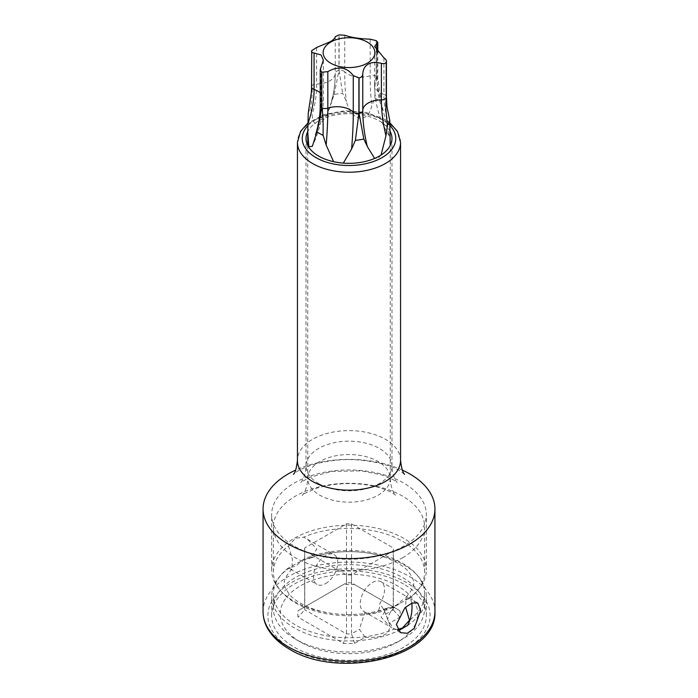 <?xml version="1.0" encoding="UTF-8"?>
<svg xmlns="http://www.w3.org/2000/svg" width="698" height="698" viewBox="0 0 698 698"><rect width="100%" height="100%" fill="white"/><g stroke="black" fill="none" stroke-linecap="round" stroke-linejoin="round"><path stroke-width="0.52" stroke-dasharray="3.49 2.62" d="M300.384 642.029L300.384 642.029A68.744 39.69 180 0 1 300.393 585.892A68.744 39.69 180 0 1 397.616 585.892A68.744 39.69 180 0 1 397.616 642.029A68.744 39.69 180 0 1 300.384 642.029L295.524 639.22A75.62 43.66 180 0 1 273.38 608.351A75.62 43.66 180 0 1 320.059 568.015A75.62 43.66 180 0 1 402.476 577.473A75.62 43.66 180 0 1 424.62 608.351A75.62 43.66 180 0 1 402.476 639.22A75.62 43.66 180 0 1 295.524 639.22L300.384 642.029M365.246 637.213C383.333 638.408 391.342 633.784 389.266 623.34L399.91 617.198A51.216 29.569 0 0 0 399.91 610.724L354.601 584.566A51.216 29.569 0 0 0 343.399 584.566L298.09 610.724A51.216 29.569 0 0 0 298.09 617.198L343.399 643.355A51.216 29.569 0 0 0 354.601 643.355L365.246 637.213L359.33 629.395L365.037 612.015C369.198 614.004 372.898 614.257 376.126 612.783C378.935 610.75 380.148 607.661 379.756 603.517A17.188 9.92 120 0 0 380.986 581.713A17.188 9.92 120 0 0 372.392 582.56A17.188 9.92 120 0 0 361.163 597.706A17.188 9.92 120 0 0 363.798 611.483A17.188 9.92 120 0 0 365.037 612.015M384.162 610.157L389.423 623.707L384.162 610.157L379.756 603.517M288.518 545.88L292.453 559.473L291.904 569.175L290.263 569.027L288.518 567.884L295.524 566.253L303.613 559.168L310.47 558.269L316.892 548.986L307.452 539.257L303.613 537.172L295.524 538.184L288.518 545.88A75.62 43.66 0 0 0 273.38 572.09A75.62 43.66 0 0 0 295.524 602.959A75.62 43.66 0 0 0 394.387 607.007L402.476 599.931L409.482 598.291L407.737 597.148L406.096 596.999L405.599 607.181M325.608 583.615A17.188 9.92 120 0 0 336.837 568.469A17.188 9.92 120 0 0 334.202 554.701A17.188 9.92 120 0 0 325.608 555.547A17.188 9.92 120 0 0 314.379 570.694A17.188 9.92 120 0 0 317.014 584.462A17.188 9.92 120 0 0 325.608 583.615M409.482 598.291A75.62 43.66 0 0 0 424.62 572.09A75.62 43.66 0 0 0 402.476 541.212A75.62 43.66 0 0 0 303.613 537.172M402.476 557.824A75.62 43.66 0 0 0 424.62 526.955A75.62 43.66 0 0 0 402.476 496.086A75.62 43.66 180 0 0 320.059 486.619A75.62 43.66 180 0 0 273.38 526.955A75.62 43.66 180 0 0 295.524 557.824A75.62 43.66 0 0 0 402.476 557.824M397.528 629.491L394.387 629.011L390.548 626.917L381.108 617.18L387.53 607.906L394.387 607.007M288.518 567.884A75.62 43.66 0 0 0 273.38 594.085A75.62 43.66 0 0 0 295.524 624.963A75.62 43.66 0 0 0 394.387 629.011M410.18 619.745A75.62 43.66 0 0 0 424.62 594.085A75.62 43.66 0 0 0 402.476 563.216A75.62 43.66 0 0 0 303.613 559.168M308.246 113.111A41.252 23.811 180 0 1 310.514 108.234L312.05 114.638C313.14 122.996 315.74 126.294 319.832 124.549L326.585 115.624L334.159 94.579A41.252 23.811 180 0 1 342.613 93.27L346.4 101.454C351.583 121.635 367.977 124.288 371.833 105.389L374.905 98.27A41.252 23.811 180 0 1 381.099 101.847L389.205 135.909L390.252 131.983M381.056 155.035L378.168 158.228L374.625 158.437M343.311 163.114L333.583 161.674M383.935 57.882L383.935 94.396A18.628 10.758 180 0 1 374.625 85.086A18.628 10.758 180 0 1 377.121 79.712A5.017 2.897 0 0 0 377.793 78.263A5.017 2.897 0 0 0 376.327 76.222L376.815 79.31C377.06 84.057 378.482 91.56 381.099 101.847M374.905 98.27C374.721 89.388 374.992 82.861 375.716 78.682L376.213 76.152L376.213 40.641M344.733 35.249L344.733 71.763A5.017 2.897 0 0 0 339.097 70.411L342.613 93.27M334.159 94.579L338.94 70.437L338.94 34.926M338.94 70.437A5.017 2.897 0 0 0 335.232 73.229A18.628 10.758 180 0 1 316.613 83.987A5.017 2.897 0 0 0 311.77 86.124L311.954 88.541C312.468 92.529 311.989 99.099 310.514 108.234M311.395 92.293L311.727 50.701M385.453 614.31L393.271 609.799L393.271 550.862L351.522 574.969A44.34 25.599 180 0 1 346.478 574.969L304.729 550.862A44.34 25.599 180 0 1 304.66 549.405A44.34 25.599 180 0 1 304.729 547.956L346.478 523.849A44.34 25.599 180 0 1 351.522 523.849L393.271 547.956A44.34 25.599 180 0 1 393.34 549.405A44.34 25.599 180 0 1 393.271 550.862M399.91 617.198L393.271 609.799A44.34 25.599 0 0 0 393.34 608.351A44.34 25.599 0 0 0 393.271 606.894L351.522 582.786A44.34 25.599 0 0 0 346.478 582.786L304.729 606.894A44.34 25.599 0 0 0 304.66 608.351A44.34 25.599 0 0 0 304.729 609.799L346.478 633.906A44.34 25.599 0 0 0 351.522 633.906L351.522 574.969M354.601 643.355L351.522 633.906L359.33 629.395M346.478 574.969L346.478 633.906L343.399 643.355M399.91 610.724L393.271 606.894L393.271 547.956M351.522 523.849L351.522 582.786L354.601 584.566M346.478 523.849L346.478 582.786L343.399 584.566M304.729 547.956L304.729 606.894L298.09 610.724M304.729 550.862L304.729 609.799L298.09 617.198M403.688 584.069A77.338 44.655 0 0 0 319.405 574.393A77.338 44.655 0 0 0 271.662 615.645A77.338 44.655 0 0 0 294.312 647.221A77.338 44.655 0 0 0 378.595 656.897A77.338 44.655 0 0 0 426.338 615.645A77.338 44.655 0 0 0 403.688 584.069M411.916 603.081L410.503 598.744L407.606 599.006L399.465 603.7A77.338 44.655 0 0 1 294.312 601.44A77.338 44.655 180 0 1 275.579 583.894A77.338 44.655 180 0 1 271.662 569.865A77.338 44.655 180 0 1 319.405 528.613A77.338 44.655 180 0 1 403.688 538.289A77.338 44.655 0 0 1 426.338 569.865L426.338 514.609A77.338 44.655 0 0 0 403.688 483.033A77.338 44.655 0 0 0 319.405 473.357A77.338 44.655 0 0 0 271.662 514.609A77.338 44.655 0 0 0 294.312 546.176A77.338 44.655 0 0 0 378.595 555.861A77.338 44.655 0 0 0 426.338 514.609M407.606 625.452A77.338 44.655 0 0 0 426.338 596.31A77.338 44.655 0 0 0 422.421 582.28A77.338 44.655 0 0 0 403.688 564.734A77.338 44.655 0 0 0 275.579 582.28A77.338 44.655 0 0 0 271.662 596.31A77.338 44.655 0 0 0 294.312 627.886A77.338 44.655 0 0 0 399.465 630.146M407.606 599.006A77.338 44.655 0 0 0 422.421 583.894A77.338 44.655 0 0 0 426.338 569.865M399.465 603.7C392.765 607.661 388.838 612.905 387.669 619.449L393.314 628.514L397.86 630.067M402.31 470.086A85.933 49.61 0 0 0 295.69 470.086M390.243 131.573A42.971 24.805 0 0 0 379.38 120.981A42.971 24.805 0 0 0 307.748 131.573M319.832 461.509A41.252 23.811 0 0 0 307.748 478.348A41.252 23.811 0 0 0 333.216 500.344A41.252 23.811 0 0 0 378.168 495.187A41.252 23.811 0 0 0 390.252 478.348A41.252 23.811 0 0 0 378.168 461.509A41.252 23.811 0 0 0 319.832 461.509M376.327 76.222L376.327 40.711M376.815 79.31A38.565 22.266 0 0 0 375.716 78.682M339.097 70.411L339.097 34.9M339.769 73.115A38.565 22.266 0 0 0 338.268 73.351M311.77 86.124L311.77 50.614M311.954 88.541A38.565 22.266 0 0 0 311.552 89.414M386.439 96.909A5.017 2.897 0 0 0 383.935 94.396A132.044 104.142 155.1 0 0 390.165 126.722M377.121 51.879L377.121 79.712A132.044 104.142 155.1 0 0 383.35 112.038M335.232 36.715L335.232 73.229A132.044 76.239 60 0 1 335.232 73.342A132.044 76.239 60 0 1 330.669 103.889M316.613 47.464L316.613 83.987A132.044 76.239 60 0 1 312.05 114.638M376.213 76.152A5.017 2.897 0 0 0 370.167 75.698A132.044 27.903 98.8 0 0 371.833 105.389M370.167 39.184L370.167 75.698A18.628 10.758 180 0 1 344.733 71.763A132.044 27.903 98.8 0 0 346.4 101.454M311.727 86.212A5.017 2.897 0 0 0 311.561 86.962M320.879 67.636L320.879 104.15A5.017 2.897 0 0 0 320.208 105.599M320.208 92.782A18.628 10.758 180 0 1 323.375 98.776A18.628 10.758 180 0 1 320.879 104.15A132.044 104.142 -24.9 0 1 314.65 138.405M291.642 648.765A81.125 46.836 180 0 1 291.642 582.525A81.125 46.836 180 0 1 406.358 582.525A81.125 46.836 180 0 1 406.358 648.765A81.125 46.836 180 0 1 291.642 648.765M263.067 611.718A85.933 49.61 180 0 1 316.115 565.877A85.933 49.61 180 0 1 409.761 576.635A85.933 49.61 180 0 1 434.933 611.718M400.556 460.383A51.556 29.77 0 0 0 385.462 439.33A51.556 29.77 0 0 0 329.273 432.882A51.556 29.77 0 0 0 297.444 460.383M400.556 142.453A51.556 29.77 0 0 0 385.462 121.4A51.556 29.77 0 0 0 329.273 114.952A51.556 29.77 0 0 0 297.444 142.453M390.138 125.701A46.749 26.986 0 0 0 382.059 119.437A46.749 26.986 0 0 0 307.801 125.762M318.62 483.54A42.971 24.805 0 0 0 365.447 488.914A42.971 24.805 0 0 0 391.971 465.994A42.971 24.805 0 0 0 379.38 448.456A42.971 24.805 0 0 0 332.553 443.073A42.971 24.805 0 0 0 306.029 465.994A42.971 24.805 0 0 0 318.62 483.54M380.986 581.713L407.737 597.148M307.452 539.257L334.202 554.701M424.62 572.09L424.62 526.955M424.62 608.351L424.62 594.085M363.798 611.483L390.548 626.917M290.263 569.027L317.014 584.462M291.904 569.175C280.57 581.539 285.063 585.605 285.36 588.039L289.208 594.216C293.718 599.617 301.222 604.337 311.701 608.368C333.731 616.788 365.883 616.57 387.53 607.906M273.38 608.351L273.38 594.085M273.38 572.09L273.38 526.955M397.616 642.029L402.476 639.22M406.096 596.999C417.43 584.636 412.937 580.57 412.64 578.136L408.792 571.959C404.282 566.558 396.778 561.838 386.299 557.807C364.269 549.387 332.117 549.605 310.47 558.269M307.748 145.472L307.748 478.348C307.041 492.003 301.431 496.112 302.347 495.214C300.838 495.135 305.689 492.797 316.901 488.19C326.306 485.18 337.204 483.644 349.602 483.583C361.355 483.749 371.729 485.25 380.724 488.068C385.915 489.76 389.807 491.401 392.407 492.98L395.653 495.214C396.569 496.112 390.959 492.003 390.252 478.348L390.252 145.472M389.205 135.909C379.546 120.527 374.686 103.583 374.625 85.086L374.625 46.504M326.585 115.624C332.388 103.121 335.267 89.03 335.232 73.342C335.206 83.716 333.923 93.035 331.384 101.306M381.387 102.737L377.793 78.263L377.793 52.673M323.375 60.194L323.375 98.776C323.305 114.943 319.623 130.788 312.346 146.318M393.34 549.405L393.34 608.351M304.66 549.405L304.66 608.351M271.662 569.865L271.662 514.609M271.662 615.645L271.662 596.31M422.421 582.28L422.927 583.38L422.421 583.894M275.579 583.894L275.073 582.795L275.579 582.28M426.338 615.645L426.338 596.31M400.469 632.65L393.314 628.514M417.666 602.889L410.503 598.744M404.657 474.343L399.701 470.801C388.865 463.769 359.505 457.216 334.621 460.418C325.521 461.422 317.468 463.114 310.462 465.487C295.682 470.731 292.959 474.849 293.343 474.343M390.016 122.979L384.458 119.201L366.092 112.404L344.76 110.755L324.169 114.489L307.844 123.092M391.971 138.518L391.971 465.994C392.651 479.247 398.008 483.234 397.136 482.362L393.62 479.927L382.076 475.024L361.372 470.862L331.847 471.447L309.676 477.319L300.864 482.362C300.035 483.225 305.419 479.02 306.029 465.994L306.029 138.518"/><path stroke-width="1.05" d="M405.599 607.181L409.482 620.295L402.476 627.991L397.528 629.491M409.482 620.295A75.62 43.66 0 0 0 410.18 619.745M333.583 161.674L326.167 145.053L323.095 135.333A41.252 23.811 180 0 1 316.901 131.756L312.346 146.318L308.83 146.676L307.748 131.983L308.246 113.111L311.395 92.293L311.561 86.962A5.017 2.897 0 0 0 314.065 89.466A132.044 104.142 -24.9 0 1 307.835 123.721M374.625 158.437L367.331 146.554L363.841 139.024A41.252 23.811 180 0 1 355.387 140.324L351.6 148.988L343.311 163.114M323.095 135.333C323.279 123.433 323.008 115.257 322.284 110.799L321.787 107.71A5.017 2.897 0 0 0 327.833 108.164A132.044 27.903 -81.2 0 1 326.167 145.053M327.833 71.65L327.833 108.164A18.628 10.758 180 0 1 353.267 112.099A5.017 2.897 0 0 0 358.903 113.451L358.903 77.94L353.267 75.585C346.793 67.095 338.321 65.778 327.833 71.65L321.787 72.199A38.565 22.266 0 0 1 321.673 72.13L320.208 69.704L323.375 60.194L321.045 54.95L314.065 52.952C311.997 52.786 311.212 52.036 311.727 50.701A38.565 22.266 0 0 1 311.77 50.614L316.613 47.464L329.77 41.941C333.19 40.074 335.005 38.329 335.232 36.715L338.94 34.926A38.565 22.266 0 0 1 339.097 34.9L344.733 35.249C351.207 37.483 359.679 38.8 370.167 39.184L376.213 40.641A38.565 22.266 0 0 1 376.327 40.711L377.793 42.369L377.121 43.197L377.121 51.879M363.841 139.024L359.06 113.425A5.017 2.897 0 0 0 362.768 110.633A18.628 10.758 180 0 1 381.387 99.884A5.017 2.897 0 0 0 386.23 97.737L386.23 62.227A38.565 22.266 0 0 0 386.273 62.139C386.788 60.77 386.003 59.347 383.935 57.882L374.625 46.504L377.121 43.197M386.23 97.737L386.046 100.931C385.532 105.581 386.011 113.73 387.486 125.37L385.95 135.805L381.056 155.035M390.252 145.472L389.754 120.492L386.997 106.742L386.273 97.65L386.439 61.354L386.439 96.909A5.017 2.897 0 0 1 386.273 97.65M358.903 113.451L355.387 140.324M358.903 77.94A38.565 22.266 0 0 0 359.06 77.914C361.346 77.478 362.585 76.213 362.768 74.119C362.995 69.434 364.81 66.109 368.23 64.137C371.554 62.218 375.943 61.956 381.387 63.37L381.387 99.884A132.044 76.239 -120 0 0 385.95 135.805M320.208 69.704L320.208 105.599A5.017 2.897 0 0 0 321.673 107.64L321.185 110.162C320.94 114.062 319.518 121.26 316.901 131.756M389.754 120.492A41.252 23.811 180 0 1 387.486 125.37M330.721 42.089A25.852 14.92 180 0 1 367.279 42.089A25.852 14.92 180 0 1 367.279 63.195A25.852 14.92 180 0 1 330.721 63.195A25.852 14.92 180 0 1 330.721 42.089M386.23 62.227C385.497 63.535 383.883 63.911 381.387 63.37M311.561 86.962L311.727 50.701M397.86 630.067L399.465 630.146L407.606 625.452C410.79 619.379 412.248 612.696 411.977 605.419L411.916 603.081M420.693 610.445L414.246 628.34L407.405 633.252L400.556 632.702L396.385 624.474L404.927 607.792L412.038 603.028L417.744 602.932L420.693 610.445M295.69 470.086A85.933 49.61 0 0 0 263.067 508.99A85.933 49.61 0 0 0 288.239 544.074A85.933 49.61 0 0 0 381.885 554.831A85.933 49.61 0 0 0 434.933 508.99A85.933 49.61 0 0 0 409.761 473.916A85.933 49.61 0 0 0 402.31 470.086M307.748 131.573A42.971 24.805 0 0 0 306.029 138.518A42.971 24.805 0 0 0 318.62 156.064A42.971 24.805 0 0 0 365.447 161.439A42.971 24.805 0 0 0 391.971 138.518A42.971 24.805 0 0 0 390.243 131.573M353.267 75.585L353.267 112.099A132.044 27.903 -81.2 0 1 351.6 148.988M321.787 107.71L321.787 72.199M386.046 100.931A38.565 22.266 0 0 0 386.448 100.067M358.231 116.357A38.565 22.266 0 0 0 359.732 116.13M359.06 113.425L359.06 77.914M321.673 107.64L321.673 72.13M321.185 110.162A38.565 22.266 0 0 0 322.284 110.799M362.768 74.119L362.768 110.633A132.044 76.239 -120 0 0 367.331 146.554M314.065 52.952L314.065 89.466A18.628 10.758 180 0 1 320.208 92.782M434.933 508.99L434.933 611.718A85.933 49.61 180 0 1 381.885 657.551A85.933 49.61 180 0 1 288.239 646.793A85.933 49.61 180 0 1 263.067 611.718L263.067 508.99M293.343 474.343C295.045 473.296 296.414 468.637 297.444 460.383A51.556 29.77 0 0 0 312.538 481.428A51.556 29.77 0 0 0 368.727 487.885A51.556 29.77 0 0 0 400.556 460.383C401.49 468.358 402.851 473.008 404.657 474.343M307.844 123.092L300.55 131.399L297.444 142.453A51.556 29.77 0 0 0 312.538 163.498A51.556 29.77 0 0 0 368.727 169.954A51.556 29.77 0 0 0 400.556 142.453L397.467 131.416L390.016 122.979M307.801 125.762A46.749 26.986 0 0 0 315.941 157.608A46.749 26.986 0 0 0 376.92 160.165A46.749 26.986 0 0 0 390.138 125.701M307.748 145.472L307.748 131.983M386.997 106.742L386.439 96.909M377.793 42.369L377.793 52.673M315.531 134.871C318.646 125.021 320.208 115.266 320.208 105.599M434.933 611.718C437.646 657.437 338.347 679.983 289.234 649C279.174 643.198 271.871 636.175 267.325 627.947C264.507 622.729 263.085 617.32 263.067 611.718M400.556 460.383L400.556 142.453M297.444 460.383L297.444 142.453"/></g></svg>
